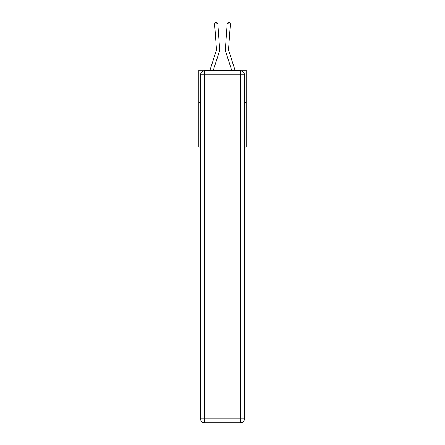 <?xml version="1.0" encoding="UTF-8"?>
<svg xmlns="http://www.w3.org/2000/svg" width="445" height="445" viewBox="0 0 445 445"><rect width="100%" height="100%" fill="white"/><g stroke="black" fill="none" stroke-linecap="round" stroke-linejoin="round"><path stroke-width="0.67" d="M200.561 102.289L198.832 102.289L198.832 70.31L246.168 70.31L246.168 147.067L244.439 147.067M198.832 102.289L198.832 147.067L200.561 147.067M246.168 102.289L244.439 102.289M209.934 70.31L216.114 51.136A6.397 6.397 0 0 0 216.409 48.711L214.624 24.069L217.816 23.841L219.596 48.483A9.595 9.595 0 0 1 219.157 52.115L213.294 70.31M235.066 70.31L228.886 51.136A6.397 6.397 0 0 1 228.591 48.711L230.377 24.069L227.184 23.841L225.404 48.483A9.595 9.595 0 0 0 225.843 52.115L231.706 70.31M204.4 70.95L240.6 70.95A3.838 3.838 0 0 1 244.439 74.782L244.439 418.912A3.838 3.838 0 0 1 240.6 422.75L204.4 422.75L204.4 418.912L240.6 418.912L240.6 74.782L204.4 74.782L204.4 418.912L200.561 418.912L200.561 74.782L204.4 74.782L204.4 70.95A3.838 3.838 0 0 0 200.561 74.782A3.838 3.838 0 0 1 204.4 70.95M200.561 418.912A3.838 3.838 0 0 0 204.4 422.75A3.838 3.838 0 0 1 200.561 418.912M227.184 23.841L225.404 48.483L227.184 23.841L225.404 48.483L227.184 23.841L225.404 48.483L227.184 23.841L225.404 48.483L227.184 23.841L225.404 48.483L227.184 23.841L225.404 48.483L227.184 23.841L225.404 48.483L227.184 23.841L225.404 48.483L227.184 23.841L225.404 48.483L227.184 23.841L225.404 48.483L227.184 23.841L225.404 48.483L227.184 23.841L225.404 48.483L227.184 23.841L225.404 48.483L227.184 23.841L225.404 48.483L227.184 23.841L225.404 48.483L227.184 23.841L225.404 48.483L227.184 23.841L225.404 48.483L227.184 23.841L225.404 48.483L227.184 23.841L225.404 48.483L227.184 23.841L225.404 48.483L227.184 23.841L228.263 22.25L229.537 22.345L230.377 24.069M228.886 51.136A6.397 6.397 0 0 1 228.591 48.711A6.397 6.397 0 0 0 228.886 51.136A6.397 6.397 0 0 1 228.591 48.711A6.397 6.397 0 0 0 228.886 51.136A6.397 6.397 0 0 1 228.591 48.711A6.397 6.397 0 0 0 228.886 51.136A6.397 6.397 0 0 1 228.591 48.711A6.397 6.397 0 0 0 228.886 51.136A6.397 6.397 0 0 1 228.591 48.711A6.397 6.397 0 0 0 228.886 51.136A6.397 6.397 0 0 1 228.591 48.711A6.397 6.397 0 0 0 228.886 51.136A6.397 6.397 0 0 1 228.591 48.711A6.397 6.397 0 0 0 228.886 51.136A6.397 6.397 0 0 1 228.591 48.711A6.397 6.397 0 0 0 228.886 51.136A6.397 6.397 0 0 1 228.591 48.711A6.397 6.397 0 0 0 228.886 51.136A6.397 6.397 0 0 1 228.591 48.711A6.397 6.397 0 0 0 228.886 51.136A6.397 6.397 0 0 1 228.591 48.711A6.397 6.397 0 0 0 228.886 51.136A6.397 6.397 0 0 1 228.591 48.711A6.397 6.397 0 0 0 228.886 51.136A6.397 6.397 0 0 1 228.591 48.711A6.397 6.397 0 0 0 228.886 51.136A6.397 6.397 0 0 1 228.591 48.711A6.397 6.397 0 0 0 228.886 51.136A6.397 6.397 0 0 1 228.591 48.711A6.397 6.397 0 0 0 228.886 51.136A6.397 6.397 0 0 1 228.591 48.711A6.397 6.397 0 0 0 228.886 51.136A6.397 6.397 0 0 1 228.591 48.711A6.397 6.397 0 0 0 228.886 51.136A6.397 6.397 0 0 1 228.591 48.711A6.397 6.397 0 0 0 228.886 51.136A6.397 6.397 0 0 1 228.591 48.711A6.397 6.397 0 0 0 228.886 51.136A6.397 6.397 0 0 1 228.591 48.711M216.114 51.136A6.397 6.397 0 0 0 216.409 48.711A6.397 6.397 0 0 1 216.114 51.136A6.397 6.397 0 0 0 216.409 48.711A6.397 6.397 0 0 1 216.114 51.136A6.397 6.397 0 0 0 216.409 48.711A6.397 6.397 0 0 1 216.114 51.136A6.397 6.397 0 0 0 216.409 48.711A6.397 6.397 0 0 1 216.114 51.136A6.397 6.397 0 0 0 216.409 48.711A6.397 6.397 0 0 1 216.114 51.136A6.397 6.397 0 0 0 216.409 48.711A6.397 6.397 0 0 1 216.114 51.136A6.397 6.397 0 0 0 216.409 48.711A6.397 6.397 0 0 1 216.114 51.136A6.397 6.397 0 0 0 216.409 48.711A6.397 6.397 0 0 1 216.114 51.136A6.397 6.397 0 0 0 216.409 48.711A6.397 6.397 0 0 1 216.114 51.136A6.397 6.397 0 0 0 216.409 48.711A6.397 6.397 0 0 1 216.114 51.136A6.397 6.397 0 0 0 216.409 48.711A6.397 6.397 0 0 1 216.114 51.136A6.397 6.397 0 0 0 216.409 48.711A6.397 6.397 0 0 1 216.114 51.136A6.397 6.397 0 0 0 216.409 48.711A6.397 6.397 0 0 1 216.114 51.136A6.397 6.397 0 0 0 216.409 48.711A6.397 6.397 0 0 1 216.114 51.136A6.397 6.397 0 0 0 216.409 48.711A6.397 6.397 0 0 1 216.114 51.136A6.397 6.397 0 0 0 216.409 48.711A6.397 6.397 0 0 1 216.114 51.136A6.397 6.397 0 0 0 216.409 48.711A6.397 6.397 0 0 1 216.114 51.136M214.624 24.069L215.463 22.345L216.737 22.25L217.816 23.841M240.6 422.75A3.838 3.838 0 0 0 244.439 418.912L240.6 418.912L240.6 422.75M244.439 74.782A3.838 3.838 0 0 0 240.6 70.95L240.6 74.782L244.439 74.782"/></g></svg>
